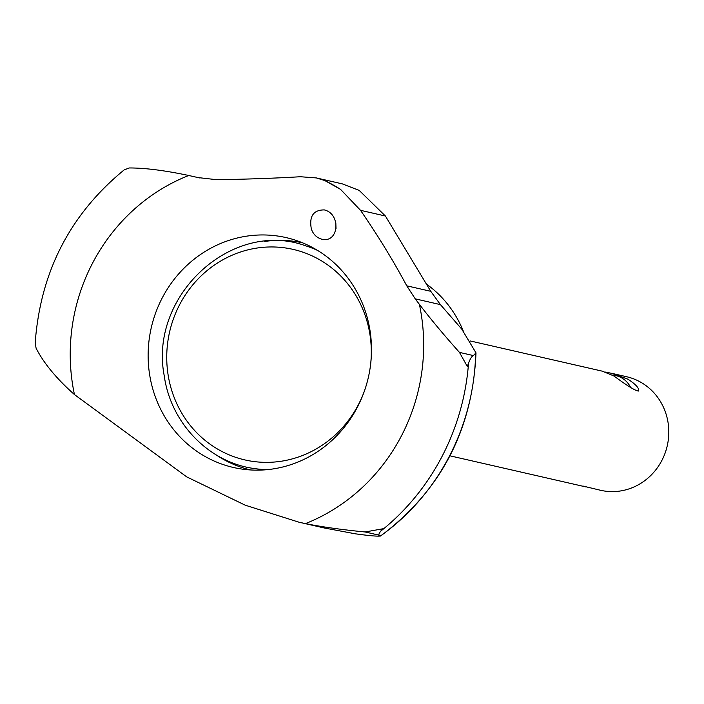 <?xml version="1.0" encoding="UTF-8"?>
<svg xmlns="http://www.w3.org/2000/svg" width="704" height="704" viewBox="0 0 704 704"><rect width="100%" height="100%" fill="white"/><g stroke="black" fill="none" stroke-linecap="round" stroke-linejoin="round"><path stroke-width="1.06" d="M305.457 523.609C321.93 526.918 341.81 529.707 365.112 531.978L382.457 528.854L380.785 531.098C378.752 533.738 378.374 535.137 379.641 535.304L380.565 536.034C440.889 490.706 472.701 429.651 476.001 352.871L473.387 355.573C471.812 356.224 470.193 358.758 468.538 363.158L467.306 366.458L459.457 352.387C443.846 334.919 430.487 318.894 419.373 304.313A186.595 176.194 102.9 0 1 305.457 523.609L299.015 522.21L245.274 505.208L186.718 476.881L74.448 394.574A186.595 176.194 102.9 0 1 188.734 175.49C164.657 170.412 144.839 167.904 129.281 167.966L124.212 169.858C70.171 214.166 40.498 271.762 35.2 342.646L36.08 348.19C43.754 363.211 56.549 378.673 74.448 394.574M476.001 352.871L461.727 329.067L440.422 304.621L415.246 298.857L419.373 304.313M188.734 175.49L198.15 177.593L216.806 179.714C247.148 179.23 275.009 178.235 300.397 176.739L316.334 177.927L324.782 180.55A186.595 176.194 102.9 0 1 340.534 189.35L360.518 210.32C377.934 235.594 393.351 260.762 406.762 285.824L415.246 298.857M336.019 228.756L335.826 222.816M311.37 229.108C313.342 234.458 316.835 237.829 321.86 239.219C338.95 243.373 341.246 213.814 324.298 209.906C313.333 209.924 309.021 216.33 311.37 229.108M605.449 372.09L612.102 373.41L627.968 379.201C635.888 384.41 639.426 388.362 638.581 391.037C635.65 390.975 627.44 385.959 613.95 375.989L602.219 371.149L470.492 341.009M612.102 373.41L626.63 376.737A58.247 55 102.9 0 1 640.429 382.052A58.247 55 102.9 0 1 665.025 453.297A58.247 55 102.9 0 1 600.644 490.301L582.886 486.033M449.962 455.822L586.106 486.974M267.441 469.638A114.611 108.231 102.9 0 1 254.487 468.574L259.688 469.339A114.198 107.826 -77.1 0 0 264.273 469.902M314.864 248.811A114.198 107.826 -77.1 0 0 310.49 247.333L305.474 245.758A114.611 108.231 102.9 0 1 317.601 250.43M250.624 469.955A116.503 110.009 102.9 0 1 215.899 454.714M264.704 241.454A116.503 110.009 102.9 0 1 302.597 242.836M314.054 248.362A117.92 111.346 102.9 0 1 365.297 388.414A117.92 111.346 102.9 0 1 241.736 469.04A117.92 111.346 102.9 0 1 150.797 380.961A117.92 111.346 102.9 0 1 184.633 267.59A117.92 111.346 102.9 0 1 294.193 239.791A117.92 111.346 102.9 0 1 314.054 248.362M440.422 304.621L430.751 291.306L385.405 216.014L359.198 190.397L342.294 183.867L316.334 177.927M299.015 522.21L324.166 527.965L355.256 533.799C369.723 535.797 378.145 536.51 380.538 535.938A221.628 209.273 102.9 0 0 475.64 353.839M385.405 216.014L360.518 210.32M340.534 189.35L324.782 180.55M426.818 284.381A111.496 105.283 102.9 0 1 463.214 330.915M379.641 535.304L365.112 531.978M473.387 355.573L459.457 352.387M364.461 390.87A107.994 101.974 102.9 0 1 227.85 454.3A107.994 101.974 102.9 0 1 177.399 309.197A107.994 101.974 102.9 0 1 318.692 259.23A107.994 101.974 102.9 0 1 370.709 363.554M430.751 291.306L406.762 285.824M468.538 363.158A227.841 215.142 102.9 0 1 380.785 531.098M195.853 177.065L199.584 177.918M630.678 387.605A21.842 21.842 0 0 0 612.295 375.091M254.487 468.574C208.912 462.625 170.694 423.13 164.234 375.725C148.658 295.979 231.845 218.926 305.474 245.758"/></g></svg>

